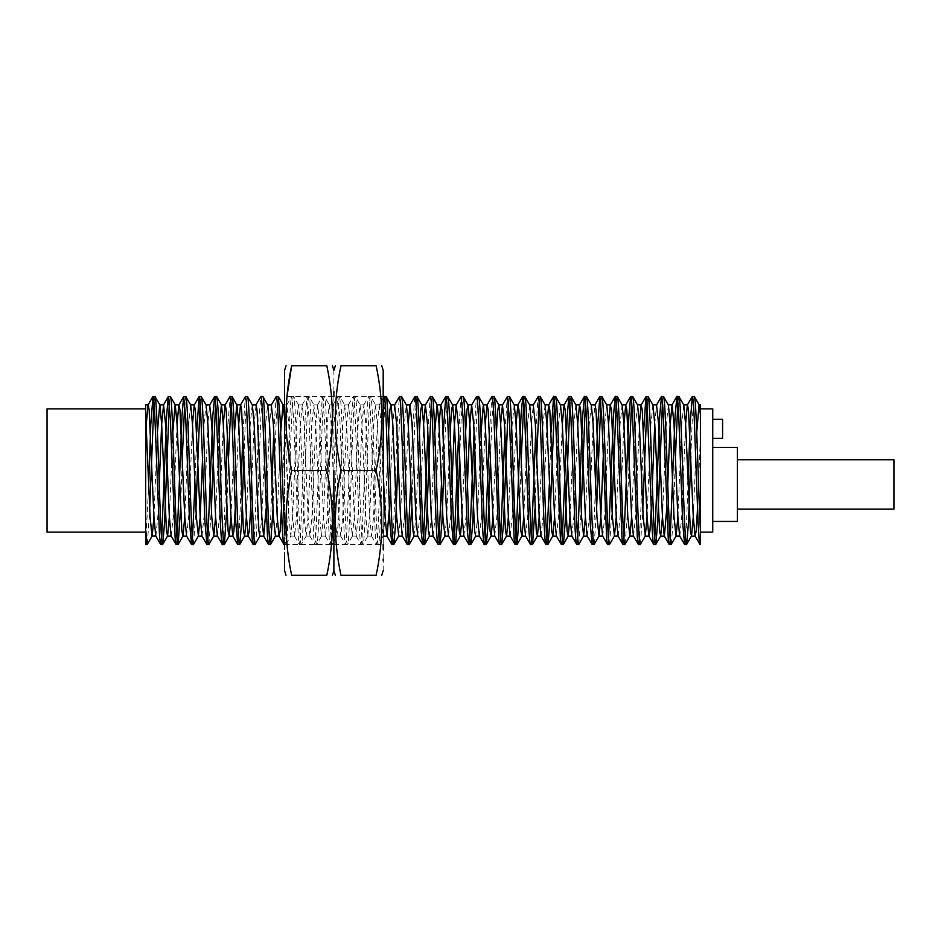 <?xml version="1.0" encoding="UTF-8"?>
<svg xmlns="http://www.w3.org/2000/svg" width="941" height="941" viewBox="0 0 941 941"><rect width="100%" height="100%" fill="white"/><g stroke="black" fill="none" stroke-linecap="round" stroke-linejoin="round"><path stroke-width="0.71" stroke-dasharray="4.71 3.53" d="M284.582 544.463L383.199 544.463L383.199 396.537L284.582 396.537L284.582 544.463L284.582 470.5L284.582 544.463L286.029 544.357L290.863 535.994L292.639 516.903L296.486 424.097L298.415 404.877L300.344 424.097L304.19 516.903L306.119 536.123L308.048 516.903L311.894 424.097L313.824 404.877L315.753 424.097L319.599 516.903L321.528 536.123L323.457 516.903L327.303 424.097L329.232 404.877L331.161 424.097L335.008 516.903L336.937 536.123L338.866 516.903L342.712 424.097L344.641 404.877L346.57 424.097L350.417 516.903L352.346 536.123L354.275 516.903L358.133 424.097L360.05 404.877L361.979 424.097L365.837 516.903L367.755 536.123L369.684 516.903L373.542 424.097L375.459 404.877L377.388 424.097L381.246 516.903L383.163 536.123L385.092 516.903L388.562 432.107M281.465 508.905L284.935 424.097L286.864 404.877L288.781 424.097L292.639 516.903L294.568 536.123L296.486 516.903L300.344 424.097L302.273 404.877L304.19 424.097L308.048 516.903L309.977 536.123L311.894 516.903L315.753 424.097L317.682 404.877L319.599 424.097L323.457 516.903L325.386 536.123L327.303 516.903L331.161 424.097L333.09 404.877L335.008 424.097L338.866 516.903L340.795 536.123L342.712 516.903L346.57 424.097L348.499 404.877L350.417 424.097L354.275 516.903L356.204 536.123L358.133 516.903L361.979 424.097L363.908 404.877L365.837 424.097L369.684 516.903L371.613 536.123L373.542 516.903L377.388 424.097L379.164 405.006L383.199 398.031L383.199 544.463L383.199 396.537M284.582 565.741L284.582 560.942M284.582 556.86L284.582 549.556M284.582 470.5L284.582 396.537M284.582 386.41L284.582 382.022M284.582 380.058L284.582 376.671M383.199 388.833L383.199 382.022M383.199 380.058L383.199 376.682M383.199 570.646L383.199 560.942M383.199 558.978L383.199 549.556M286.97 396.537L286.511 433.519L291.663 470.5C284.135 505.423 284.135 540.357 291.663 575.28L326.809 575.28C334.326 540.357 334.326 505.423 326.809 470.5L291.663 470.5M340.971 470.5C333.443 505.423 333.443 540.357 340.971 575.28L376.118 575.28C383.646 540.357 383.646 505.423 376.118 470.5C383.646 435.577 383.646 400.643 376.118 365.72L340.971 365.72C333.443 400.643 333.443 435.577 340.971 470.5L376.118 470.5M291.663 365.72L326.809 365.72C334.326 400.643 334.326 435.577 326.809 470.5M333.89 396.537L333.89 544.463M333.89 552.167L333.89 558.978M333.89 370.354L333.89 391.444M145.667 532.135L145.667 408.865L145.667 532.135M700.41 519.62L700.41 532.135M712.737 438.353L712.737 419.321L712.737 438.353M712.737 521.432L712.737 447.457L712.737 521.432M737.391 509.105L737.391 459.784L737.391 509.105M284.582 534.159L285.899 544.463C288.464 549.038 291.028 391.962 293.604 396.537L298.568 405.006M283.97 544.463C284.582 544.486 285.229 537.135 285.911 522.396L289.746 418.204C290.298 405.547 291.087 395.808 291.675 396.537L293.533 416.734L298.356 538.134L299.379 544.463L301.308 544.463L306.272 535.994M294.415 535.994L299.379 544.463L300.438 537.734L305.166 417.957L307.084 396.537L308.907 416.098L313.706 537.464L314.788 544.463L316.717 544.463L321.681 535.994M286.711 405.006L291.545 396.643L293.604 396.537C296.168 391.962 298.732 549.038 301.308 544.463C303.872 549.038 306.437 391.962 309.013 396.537L313.976 405.006M309.824 535.994L314.788 544.463L315.764 538.628L320.575 417.945L322.492 396.537L324.492 419.933L329.244 538.934L330.197 544.463L332.126 544.463L337.09 535.994M302.12 405.006L306.954 396.643L309.013 396.537C311.577 391.962 314.141 549.038 316.717 544.463C319.281 549.038 321.857 391.962 324.422 396.537L329.385 405.006M325.233 535.994L330.197 544.463L331.103 539.499L335.972 418.192L337.901 396.537L339.924 420.274L343.688 522.843C344.324 536.97 344.959 544.18 345.606 544.463L347.664 544.357L352.499 535.994M317.529 405.006L322.363 396.643L324.422 396.537C326.986 391.962 329.562 549.038 332.126 544.463C334.69 549.038 337.266 391.962 339.83 396.537L344.794 405.006M340.642 535.994L345.606 544.463L346.429 540.369L351.405 417.698L353.31 396.537C353.745 394.738 354.863 407.512 355.239 418.216L359.097 522.855C359.603 534.841 360.45 545.545 361.015 544.463L363.073 544.357L367.907 535.994M332.938 405.006L337.772 396.655L339.83 396.537C342.395 391.962 344.971 549.038 347.535 544.463C350.099 549.038 352.675 391.962 355.239 396.537L360.203 405.006M356.051 535.994L361.015 544.463L361.991 538.687L366.767 418.721C367.437 404.03 368.084 396.632 368.719 396.537C369.06 394.267 370.248 406.724 370.66 418.474L375.459 538.793L376.424 544.463L378.353 544.463L383.163 536.123M348.346 405.006L353.181 396.643L355.239 396.537C357.803 391.962 360.379 549.038 362.944 544.463C365.508 549.038 368.084 391.962 370.648 396.537L375.612 405.006M371.46 535.994L376.424 544.463C377.059 544.227 377.706 537.005 378.353 522.82L382.211 418.216C382.74 405.618 383.563 395.749 384.128 396.537M363.755 405.006L368.59 396.643L370.648 396.537C373.212 391.962 375.788 549.038 378.353 544.463C380.917 549.038 383.493 391.962 386.057 396.537M145.667 544.463L148.69 484.309M147.337 544.357L149.713 508.893M153.948 402.172L154.912 396.537M160.699 544.463L161.652 538.817M169.356 402.172L170.321 396.537M176.108 544.463L177.073 538.84M180.531 508.893L182.331 456.679M184.777 402.172L185.73 396.537M191.517 544.463L192.482 538.828M194.916 484.321L196.716 432.084M193.575 544.357L195.94 508.893M200.174 402.172L201.139 396.537M206.926 544.463L207.89 538.828M208.984 544.357L211.349 508.893M215.595 402.16L216.548 396.537M222.335 544.463L224.04 527.419L225.734 484.321M227.534 432.072L229.91 396.643M226.769 508.893L228.557 456.679M231.004 402.16L231.968 396.537M237.744 544.463L239.437 527.666L241.143 484.321M242.943 432.107L245.319 396.643M243.966 456.679L245.448 418.204L247.377 396.537M253.153 544.463C253.623 546.368 254.682 533.265 255.093 522.514L258.928 418.169L260.857 396.537M255.082 544.463C257.646 549.038 260.21 391.962 262.786 396.537M268.561 544.463L270.279 527.101L271.961 484.286M273.76 432.107L276.136 396.643M272.996 508.893L276.266 418.204L278.195 396.537M391.832 544.463C392.456 544.286 393.091 537.088 393.761 522.867L397.608 418.227L399.537 396.537M398.067 456.679L399.537 418.204L401.466 396.537M407.241 544.463L408.206 538.84M410.641 484.321L412.617 427.59L414.816 396.643M411.676 508.893L414.946 418.204L416.875 396.537M422.65 544.463L423.615 538.828M427.849 432.107L430.225 396.643M431.319 402.16L432.284 396.537M438.071 544.463L439.024 538.828M441.458 484.286L443.258 432.107M444.293 456.679L445.763 418.204L447.693 396.537M453.468 544.463L454.432 538.828M458.667 432.107L461.043 396.643M459.702 456.679L461.172 418.204L463.101 396.537M468.877 544.463L469.841 538.828M474.076 432.072L476.452 396.643M475.111 456.679L476.581 418.204L478.51 396.537M484.297 544.463L485.25 538.828M489.485 432.072L491.861 396.643M490.52 456.679L492.002 418.204L493.919 396.537M499.706 544.463L500.659 538.84M504.905 432.107L507.27 396.643M508.363 402.16L509.328 396.537M515.115 544.463L516.068 538.84M519.538 508.893L521.338 456.679M523.772 402.16L524.737 396.537M530.524 544.463L531.489 538.852M535.711 432.06L538.087 396.643M534.947 508.893L536.746 456.679M539.193 402.16L540.146 396.537M545.933 544.463L546.897 538.828M549.332 484.321L551.132 432.107M554.602 402.172L555.555 396.537M561.342 544.463L562.306 538.84M570.011 402.172L570.964 396.537M576.751 544.463L577.715 538.828M578.809 544.357L581.185 508.893M585.42 402.172L586.384 396.537M592.16 544.463L593.853 527.63L595.559 484.321M594.218 544.357L596.594 508.893M600.829 402.16L601.793 396.537M607.568 544.463L608.533 538.828M609.627 544.357L612.003 508.893M616.237 402.172L617.202 396.537M622.977 544.463L623.942 538.828M625.036 544.357L626.824 522.796L629.211 456.679M631.646 402.16L632.611 396.537M638.386 544.463L639.715 533.912L640.915 508.269L643.585 432.084M640.445 544.357L642.821 508.893M647.055 402.16L648.02 396.537M653.795 544.463L654.76 538.84M662.464 402.16L663.429 396.537M669.204 544.463L670.168 538.828M671.262 544.357L673.062 522.796L675.438 456.679M677.873 402.16L678.837 396.537M684.613 544.463L686.307 527.772L688.012 484.321M690.847 456.679L692.317 418.204L694.246 396.537M700.41 414.428L700.41 544.463M145.667 408.865L145.667 543.51M700.022 544.463L700.41 543.51M47.05 532.135L47.05 408.865M712.737 408.865L712.737 532.135M722.594 419.321L722.594 438.353M737.391 447.457L737.391 521.432M893.95 459.784L893.95 509.105M145.667 436.401L146.243 424.097M155.877 536.123L157.806 516.903L159.217 484.321M171.215 536.123L173.215 516.903L177.061 424.097M186.553 535.994L188.623 516.903L192.482 424.097M201.962 535.994L204.032 516.903L207.89 424.097L209.667 405.006M217.371 535.994L219.441 516.903L223.299 424.097M235.238 508.952L238.708 424.097M250.647 508.893L254.117 424.097L256.034 404.877M266.056 508.916L269.526 424.097L271.373 404.877M379.164 405.006L381.246 424.097L383.199 471.347M389.327 508.905L392.797 424.097L394.573 405.006M402.278 535.994L404.359 516.903L408.206 424.097M417.686 535.994L419.768 516.903L423.615 424.097M433.095 535.994L435.177 516.903L439.024 424.097M448.504 535.994L450.586 516.903L451.998 484.321M463.913 535.994L465.995 516.903L467.406 484.321M479.334 535.994L481.404 516.903L485.25 424.097M494.743 535.994L496.813 516.903L500.659 424.097M510.151 535.994L512.222 516.903L516.068 424.097M525.56 535.994L527.63 516.903L531.477 424.097L533.265 405.006M540.969 535.994L543.039 516.903L546.897 424.097M556.378 535.994L558.448 516.903L562.306 424.097M571.787 535.994L573.857 516.903L577.715 424.097M587.196 535.994L589.266 516.903L593.124 424.097L595.041 404.877M602.746 536.123L604.675 516.903L608.533 424.097M618.155 536.123L620.084 516.903L623.942 424.097M633.575 536.123L635.493 516.903L639.351 424.097M651.29 508.94L652.325 484.321M654.76 424.097L656.536 405.006M666.698 508.893L667.734 484.321M679.802 536.123L681.719 516.903L685.577 424.097M697.516 508.893L700.41 436.401M153.948 516.903L157.418 432.107M169.356 516.903L172.826 432.107M184.777 516.903L188.623 424.097L190.694 405.006M202.621 456.714L204.032 424.097L206.032 404.877M215.595 516.903L219.053 432.107M231.004 516.903L234.474 432.107M246.413 516.903L250.259 424.097L252.188 404.877M259.892 536.123L261.821 516.903L265.668 424.097L267.597 404.877M275.372 536.123L277.23 516.903L280.7 432.107M284.582 417.733L288.781 516.903L290.863 535.994M398.655 536.123L400.501 516.903L404.359 424.097L406.277 404.877M413.981 536.123L415.91 516.903L419.38 432.107M429.39 536.123L431.319 516.903L434.789 432.107M444.952 535.994L446.728 516.903L450.198 432.107M462.137 516.903L465.607 432.107M475.628 536.123L477.546 516.903L481.016 432.107M492.955 516.903L496.425 432.107M508.363 516.903L512.222 424.097L514.221 404.877M523.772 516.903L527.63 424.097L529.63 404.877M539.193 516.903L543.039 424.097L545.11 405.006M554.602 516.903L558.448 424.097L560.518 405.006M570.011 516.903L573.857 424.097L575.927 405.006M585.42 516.903L589.266 424.097L591.336 405.006M603.263 456.679L604.675 424.097L606.757 405.006M616.237 516.903L620.084 424.097L622.166 405.006M631.646 516.903L635.493 424.097L637.575 405.006M647.055 516.903L650.901 424.097L652.983 405.006M662.464 516.903L666.31 424.097L668.392 405.006M677.873 516.903L681.719 424.097L683.801 405.006M693.282 516.903L696.752 432.107M286.864 404.877L284.582 404.877M294.568 536.123L290.71 536.123M302.273 404.877L298.415 404.877M309.977 536.123L306.119 536.123M317.682 404.877L313.824 404.877M325.386 536.123L321.528 536.123M333.09 404.877L329.232 404.877M340.795 536.123L336.937 536.123M348.499 404.877L344.641 404.877M356.204 536.123L352.346 536.123M363.908 404.877L360.05 404.877M371.613 536.123L367.755 536.123M379.317 404.877L375.459 404.877"/><path stroke-width="1.41" d="M284.582 386.41L284.582 470.5M383.199 388.833L383.199 398.031L384.128 396.537C384.493 394.479 385.634 406.477 386.069 418.357L389.915 522.82L391.832 544.463L393.891 544.357L395.69 522.796L398.067 456.679M286.029 575.28L284.582 570.646L284.582 565.741M284.582 560.942L284.582 556.86M284.582 549.556L284.582 544.463L283.97 544.463C283.57 546.427 282.476 534.5 282.029 522.396L278.183 418.157C277.489 403.677 276.854 396.467 276.266 396.537L278.324 396.643L280.112 418.204L284.582 534.159M284.582 382.022L284.582 380.058M284.582 376.671L284.582 370.354L286.029 365.72M383.199 382.022L383.199 380.058M383.199 376.682L383.199 370.354L381.752 365.72M383.199 470.5L383.199 370.354L383.199 470.5M383.199 560.942L383.199 558.978M383.199 549.556L383.199 544.463M291.663 470.5L326.809 470.5C334.326 505.423 334.326 540.357 326.809 575.28C334.326 575.28 334.326 575.28 326.809 575.28C334.326 575.28 334.326 575.28 326.809 575.28L291.663 575.28C284.135 575.28 284.135 575.28 291.663 575.28C284.135 575.28 284.135 575.28 291.663 575.28C284.135 540.357 284.135 505.423 291.663 470.5C284.135 435.577 284.135 400.643 291.663 365.72L286.97 396.537M291.663 365.72C284.135 365.72 284.135 365.72 291.663 365.72C284.135 365.72 284.135 365.72 291.663 365.72L326.809 365.72C334.326 365.72 334.326 365.72 326.809 365.72C334.326 365.72 334.326 365.72 326.809 365.72C334.326 400.643 334.326 435.577 326.809 470.5M376.118 365.72C383.646 365.72 383.646 365.72 376.118 365.72C383.646 365.72 383.646 365.72 376.118 365.72C383.646 400.643 383.646 435.577 376.118 470.5C383.646 505.423 383.646 540.357 376.118 575.28C383.646 575.28 383.646 575.28 376.118 575.28C383.646 575.28 383.646 575.28 376.118 575.28L340.971 575.28C333.443 575.28 333.443 575.28 340.971 575.28C333.443 575.28 333.443 575.28 340.971 575.28C333.443 540.357 333.443 505.423 340.971 470.5C333.443 435.577 333.443 400.643 340.971 365.72L376.118 365.72M376.118 470.5L340.971 470.5M340.971 365.72C333.443 365.72 333.443 365.72 340.971 365.72C333.443 365.72 333.443 365.72 340.971 365.72M333.89 544.463L333.89 552.167M333.89 558.978L333.89 570.646L332.444 575.28M333.89 470.5L333.89 570.646L333.89 470.5M333.89 391.444L333.89 396.537M145.667 530.512L147.208 544.463L145.667 544.463L145.667 404.877L145.667 408.865L47.05 408.865L47.05 532.135L145.667 532.135M700.41 408.865L712.737 408.865L712.737 532.135L700.41 532.135L700.41 519.62M712.737 438.353L722.594 438.353L722.594 419.321L712.737 419.321M712.737 521.432L737.391 521.432L737.391 447.457L712.737 447.457M737.391 509.105L893.95 509.105L893.95 459.784L737.391 459.784M688.012 484.321L690.165 423.462L692.317 396.537C692.894 396.455 693.541 403.607 694.235 417.969L698.069 522.184L699.116 539.416L700.41 544.463L700.41 404.877L699.057 404.877L700.41 414.428M683.648 404.877L687.506 404.877L688.471 409.876L693.282 516.903L695.058 535.994L700.022 544.463M692.317 396.537L694.376 396.643L699.21 405.006M694.246 396.537C696.293 392.538 698.363 493.284 700.41 530.336M148.69 484.309L150.783 424.52L152.995 396.537C153.618 396.749 154.253 403.865 154.9 417.898L159.57 536.841L160.699 544.463L162.746 544.357L164.546 522.796L169.356 402.172M145.667 404.877L148.172 404.877L149.137 409.876L153.948 516.903L155.736 535.994L160.699 544.463M152.995 396.537L155.042 396.643L159.876 405.006L161.652 424.097L166.475 531.124L167.58 535.994L169.356 516.903M154.912 396.537C157.488 391.962 160.052 549.038 162.617 544.463M161.652 538.817L166.545 416.604L168.263 396.643L170.321 418.051L175.202 539.464L176.108 544.463L178.167 544.357L180.531 508.893M159.217 484.321L161.652 424.097L163.581 404.877L165.51 424.097L169.356 516.903L171.144 535.994L176.108 544.463M168.404 396.537L170.45 396.643L175.285 405.006L177.061 424.097L181.884 531.124L182.989 535.994L184.777 516.903M170.321 396.537C172.897 391.962 175.461 549.038 178.025 544.463M177.073 538.84L182.025 415.193L183.683 396.643L185.742 418.416L189.588 522.808L191.517 544.463L193.575 544.357L198.398 535.994L200.186 516.903L202.621 456.714M177.061 424.097L178.849 405.006L179.954 409.876L184.777 516.903L186.553 535.994L191.517 544.463M183.813 396.537L185.859 396.643L190.694 405.006L192.482 424.097L196.328 516.903L198.398 535.994M185.73 396.537C188.306 391.962 190.87 549.038 193.434 544.463M196.716 432.084L199.092 396.643L200.374 404.536L204.997 522.808L206.926 544.463L208.984 544.357L213.807 535.994L215.595 516.903M192.482 424.097L194.258 405.006L195.363 409.876L200.186 516.903L201.962 535.994L206.926 544.463M199.221 396.537L201.28 396.643L206.103 405.006L207.89 424.097L211.737 516.903L213.807 535.994M201.139 396.537C203.715 391.962 206.279 549.038 208.855 544.463M207.89 538.828L212.807 415.816L214.63 396.537C215.101 395.149 216.054 405.853 216.559 418.204L220.417 523.008C220.676 530.959 221.9 547.286 222.335 544.463L224.393 544.357L226.769 508.893M214.501 396.643L209.667 405.006L211.737 424.097L215.595 516.903L217.371 535.994L222.335 544.463M214.63 396.537L216.689 396.643L221.511 405.006L223.299 424.097L228.11 531.124L229.216 535.994L231.004 516.903M216.548 396.537C219.124 391.962 221.688 549.038 224.264 544.463M223.299 424.097L225.075 405.006L230.039 396.537C230.286 394.326 231.486 404.948 231.956 418.075L235.803 522.596L237.744 544.463L239.802 544.357L241.59 522.796L243.966 456.679M219.053 432.107L221.37 404.877L225.217 404.877L226.181 409.876L231.004 516.903L232.78 535.994L237.744 544.463M230.039 396.537L232.098 396.643L236.92 405.006L238.708 424.097L243.519 531.124L244.625 535.994L246.413 516.903M231.968 396.537C234.532 391.962 237.097 549.038 239.673 544.463M238.708 424.097L240.484 405.006L245.448 396.537L246.295 400.96L252.2 538.958L253.153 544.463L255.082 544.463L260.045 535.994M234.474 432.107L236.779 404.877L240.625 404.877L241.59 409.876L246.413 516.903L248.189 535.994L253.153 544.463M245.448 396.537L247.507 396.643L252.341 405.006L254.117 424.097L258.928 531.124L259.892 536.123L263.739 536.123L266.056 508.916M247.377 396.537C249.941 391.962 252.506 549.038 255.082 544.463M255.893 405.006L260.857 396.537C261.245 394.526 262.398 407.053 262.81 418.921L267.573 538.593L268.561 544.463L270.62 544.357L272.996 508.893M252.341 405.006L256.034 404.877L256.999 409.876L261.821 516.903L263.598 535.994L268.561 544.463M270.49 544.463C267.914 549.038 265.35 391.962 262.786 396.537L260.857 396.537L262.915 396.643L267.75 405.006L269.526 424.097L273.372 516.903L275.454 535.994L270.62 544.357M276.266 396.537L271.302 405.006L273.372 424.097L277.23 516.903L279.007 535.994L283.97 544.463M383.199 471.347L385.092 516.903L386.869 535.994L391.832 544.463M384.128 396.537L386.186 396.643L391.021 405.006L392.797 424.097L396.655 516.903L398.725 535.994L393.891 544.345M386.057 396.537C388.621 391.962 391.197 549.038 393.761 544.463M407.241 544.463L402.278 535.994L400.501 516.903L396.655 424.097L394.573 405.006L399.537 396.537L400.584 403.066L405.324 522.796C405.865 535.476 406.653 545.157 407.241 544.463L409.3 544.357L411.676 508.893M399.537 396.537L401.595 396.643L406.43 405.006L408.206 424.097L413.028 531.124L413.981 536.123L417.839 536.123M401.466 396.537C404.03 391.962 406.606 549.038 409.17 544.463M408.206 424.097L409.982 405.006L414.946 396.537C415.569 396.432 416.216 403.865 416.91 418.839L421.168 531.383L422.65 544.463L424.709 544.357L426.508 522.796L431.319 402.16M409.982 405.006L412.064 424.097L415.91 516.903L417.686 535.994L422.65 544.463M414.946 396.537L417.004 396.643L421.839 405.006L423.615 424.097L428.437 531.124L429.39 536.123L433.248 536.123M416.875 396.537C419.439 391.962 422.015 549.038 424.579 544.463M423.615 424.097L425.391 405.006L430.355 396.537C430.696 394.655 431.837 405.783 432.284 418.192L436.142 522.796C436.777 536.899 437.412 544.121 438.071 544.463L440.117 544.357L441.917 522.796L444.293 456.679M425.391 405.006L427.473 424.097L431.319 516.903L433.095 535.994L438.071 544.463M430.355 396.537L432.413 396.643L437.247 405.006L439.024 424.097L442.882 516.903L444.952 535.994L440.117 544.357M432.284 396.537C434.848 391.962 437.424 549.038 439.988 544.463M443.258 432.107L445.763 396.537C446.199 394.655 447.34 407.794 447.693 418.216L451.551 522.808L453.468 544.463L455.526 544.357L457.326 522.796L459.702 456.679M439.024 424.097L440.8 405.006L441.917 409.876L446.728 516.903L448.504 535.994L453.468 544.463M445.763 396.537L447.822 396.643L452.656 405.006L454.432 424.097L459.255 531.124L460.361 535.994L462.137 516.903M447.693 396.537C450.257 391.962 452.833 549.038 455.397 544.463M451.998 484.321L454.432 424.097L456.209 405.006L461.172 396.537L463.101 418.016L467.406 531.665L468.877 544.463L470.935 544.357L472.735 522.796L475.111 456.679M456.209 405.006L458.291 424.097L462.137 516.903L463.913 535.994L468.877 544.463M461.172 396.537L463.231 396.643L468.065 405.006L469.841 424.097L474.664 531.124L475.628 536.123L479.475 536.123M463.101 396.537C465.677 391.962 468.242 549.038 470.806 544.463M467.406 484.321L469.841 424.097L471.629 405.006L476.581 396.537C477.216 396.761 477.852 403.936 478.51 418.063L482.368 522.749C482.686 531.853 483.85 547.05 484.297 544.463L486.344 544.357L488.144 522.796L490.52 456.679M471.629 405.006L473.699 424.097L477.546 516.903L479.334 535.994L484.297 544.463M476.581 396.537L478.64 396.643L483.474 405.006L485.25 424.097L490.073 531.124L491.178 535.994L492.955 516.903M478.51 396.537C481.086 391.962 483.65 549.038 486.215 544.463M485.25 424.097L487.038 405.006L492.002 396.537C492.308 394.467 493.484 405.818 493.919 418.192L498.883 540.416L499.706 544.463L501.753 544.357L503.553 522.796L508.363 402.16M481.016 432.107L483.333 404.877L487.179 404.877L488.144 409.876L492.955 516.903L494.743 535.994L499.706 544.463M492.002 396.537L494.049 396.643L498.883 405.006L500.659 424.097L505.482 531.124L506.587 535.994L508.363 516.903M493.919 396.537C496.495 391.962 499.059 549.038 501.624 544.463M500.659 424.097L502.447 405.006L507.411 396.537L509.34 418.298L514.186 539.275L515.115 544.463L517.162 544.357L519.538 508.893M502.447 405.006L504.517 424.097L508.363 516.903L510.151 535.994L515.115 544.463M507.411 396.537L509.457 396.643L514.292 405.006L516.068 424.097L520.891 531.124L521.996 535.994L523.772 516.903M509.328 396.537C511.904 391.962 514.468 549.038 517.032 544.463M516.068 538.84L521.02 415.487L522.82 396.537C523.208 394.479 524.372 407.406 524.76 418.639L528.595 522.714C528.936 532.347 530.077 546.874 530.524 544.463L532.571 544.357L534.947 508.893M516.068 424.097L517.856 405.006L518.962 409.876L523.772 516.903L525.56 535.994L530.524 544.463M522.82 396.537L524.866 396.643L529.701 405.006L531.477 424.097L536.299 531.124L537.405 535.994L539.193 516.903M524.737 396.537C527.313 391.962 529.877 549.038 532.441 544.463M545.933 544.463L540.969 535.994L539.193 516.903L535.335 424.097L533.265 405.006L538.228 396.537C538.499 394.22 539.711 405.747 540.146 418.145L543.992 522.62L545.074 539.958L545.933 544.463L547.991 544.357L549.779 522.796L554.602 402.172M538.228 396.537L540.287 396.643L545.11 405.006L546.897 424.097L551.708 531.124L552.814 535.994L554.602 516.903M540.146 396.537C542.722 391.962 545.286 549.038 547.862 544.463M551.132 432.107L553.637 396.537C554.037 393.691 555.331 410.37 555.555 418.075L560.413 539.217L561.342 544.463L563.4 544.357L565.188 522.796L570.011 402.172M546.897 424.097L548.674 405.006L549.779 409.876L554.602 516.903L556.378 535.994L561.342 544.463M553.637 396.537L555.696 396.643L560.518 405.006L562.306 424.097L567.117 531.124L568.223 535.994L570.011 516.903M555.555 396.537C558.131 391.962 560.695 549.038 563.259 544.463M562.306 538.84L567.247 415.51L568.917 396.643L570.94 417.639L574.845 523.172C575.445 536.852 576.092 543.957 576.751 544.463L578.809 544.357L583.632 535.994L585.42 516.903M562.306 424.097L564.082 405.006L565.188 409.876L570.011 516.903L571.787 535.994L576.751 544.463M569.046 396.537L571.105 396.643L575.927 405.006L577.715 424.097L581.562 516.903L583.632 535.994M570.964 396.537C573.54 391.962 576.104 549.038 578.668 544.463M577.715 538.828L582.597 416.722L584.455 396.537C584.867 394.502 586.031 407.853 586.384 418.157L590.325 524.831L592.16 544.463L594.218 544.357L599.041 535.994L600.829 516.903L603.263 456.679M577.715 424.097L579.491 405.006L580.597 409.876L585.42 516.903L587.196 535.994L592.16 544.463M584.455 396.537L586.514 396.643L591.336 405.006L593.124 424.097L596.97 516.903L599.041 535.994M586.384 396.537C588.948 391.962 591.513 549.038 594.089 544.463M595.559 484.321L597.617 425.626L599.864 396.537L601.781 418.133L606.769 540.534L607.568 544.463L609.497 544.463L614.461 535.994L616.237 516.903M591.195 404.877L595.041 404.877L596.006 409.876L600.829 516.903L602.605 535.994L607.568 544.463M599.864 396.537L601.922 396.643L606.757 405.006L608.533 424.097L612.379 516.903L614.461 535.994M601.793 396.537C604.357 391.962 606.921 549.038 609.497 544.463M608.533 538.828L613.461 415.687L615.273 396.537C615.673 393.656 616.978 410.499 617.19 418.122L622.048 539.275L622.977 544.463L624.906 544.463L629.87 535.994L631.646 516.903M608.533 424.097L610.309 405.006L611.415 409.876L616.237 516.903L618.014 535.994L622.977 544.463M615.273 396.537L617.331 396.643L622.166 405.006L623.942 424.097L627.788 516.903L629.87 535.994M617.202 396.537C619.766 391.962 622.33 549.038 624.906 544.463M623.942 538.828L628.847 416.275L630.682 396.537C631.176 395.349 632.081 405.453 632.611 418.204L637.304 537.358L638.386 544.463L640.315 544.463L645.279 535.994L647.055 516.903M623.942 424.097L625.718 405.006L626.824 409.876L631.646 516.903L633.422 535.994L638.386 544.463M630.682 396.537L632.74 396.643L637.575 405.006L639.351 424.097L643.197 516.903L645.279 535.994M632.611 396.537C635.175 391.962 637.739 549.038 640.315 544.463M643.585 432.084L645.961 396.643L646.949 401.019L651.878 522.984C652.525 537.076 653.16 544.239 653.795 544.463L655.853 544.357L657.641 522.796L662.464 402.16M639.351 424.097L641.127 405.006L642.232 409.876L647.055 516.903L648.831 535.994L653.795 544.463M646.091 396.537L648.149 396.643L652.983 405.006L654.76 424.097L659.57 531.124L660.688 535.994L662.464 516.903M648.02 396.537C650.584 391.962 653.148 549.038 655.724 544.463M654.76 538.84L659.676 416.028L661.499 396.537C661.805 394.467 662.97 405.653 663.405 417.816L668.286 539.416L669.204 544.463L671.133 544.463L676.097 535.994L677.873 516.903M661.37 396.655L656.536 405.006L658.606 424.097L662.464 516.903L664.24 535.994L669.204 544.463M661.499 396.537L663.558 396.643L668.392 405.006L670.168 424.097L674.015 516.903L676.097 535.994M663.429 396.537C665.993 391.962 668.557 549.038 671.133 544.463M670.168 538.828L675.097 415.699L676.908 396.537C677.249 393.679 678.52 408.547 678.814 417.804L682.696 522.878L684.613 544.463L686.671 544.357L688.471 522.796L690.847 456.679M667.734 484.321L670.168 424.097L672.097 404.877L674.015 424.097L677.873 516.903L679.649 535.994L684.613 544.463M676.908 396.537L678.967 396.643L683.801 405.006L685.577 424.097L690.388 531.124L691.506 535.994L693.282 516.903M678.837 396.537C681.402 391.962 683.966 549.038 686.542 544.463M147.208 544.463L152.171 535.994L153.948 516.903M149.713 508.893L153.948 402.172M182.331 456.679L184.777 402.172M192.482 538.828L194.916 484.321M195.94 508.893L200.174 402.172M211.349 508.893L215.595 402.16M225.734 484.321L227.534 432.072M228.557 456.679L231.004 402.16M241.143 484.321L242.943 432.107M271.961 484.286L273.76 432.107M408.206 538.84L410.641 484.321M423.615 538.828L427.849 432.107M439.024 538.828L441.458 484.286M454.432 538.828L458.667 432.107M469.841 538.828L474.076 432.072M485.25 538.828L489.485 432.072M500.659 538.84L504.905 432.107M521.338 456.679L523.772 402.16M531.489 538.852L535.711 432.06M536.746 456.679L539.193 402.16M546.897 538.828L549.332 484.321M581.185 508.893L585.42 402.172M596.594 508.893L600.829 402.16M612.003 508.893L616.237 402.172M629.211 456.679L631.646 402.16M642.821 508.893L647.055 402.16M675.438 456.679L677.873 402.16M146.243 424.097L148.031 405.006L152.854 396.643M155.736 535.994L152.171 535.994M171.144 535.994L167.439 536.123M232.78 535.994L233.886 531.124L235.238 508.952M248.189 535.994L249.294 531.124L250.647 508.893M279.007 535.994L280.112 531.124L281.465 508.905M383.163 536.123L387.022 536.123L389.327 508.905M602.605 535.994L598.899 536.123M618.014 535.994L614.308 536.123M633.422 535.994L629.717 536.123M648.831 535.994L649.937 531.124L651.29 508.94M652.325 484.321L654.76 424.097M660.535 536.123L664.393 536.123L666.698 508.893M679.649 535.994L675.944 536.123M685.577 424.097L687.353 405.006L692.188 396.643M695.058 535.994L696.175 531.124L697.516 508.893M145.667 414.428L150.101 516.903L152.03 536.123M157.418 432.107L159.735 404.877L163.581 404.877M172.826 432.107L175.144 404.877L178.99 404.877M209.808 404.877L206.103 405.006M271.455 404.877L267.75 405.006M280.7 432.107L283.006 404.877L284.582 417.733M388.562 432.107L389.903 409.876L391.021 405.006M410.135 404.877L406.43 405.006M419.38 432.107L420.733 409.876L421.839 405.006M434.789 432.107L437.095 404.877L440.953 404.877M450.198 432.107L451.551 409.876L452.656 405.006M465.607 432.107L466.959 409.876L468.065 405.006M496.425 432.107L497.777 409.876L498.883 405.006M517.997 404.877L514.292 405.006M533.406 404.877L529.701 405.006M696.752 432.107L699.057 404.877M381.752 575.28L383.199 570.646M332.444 365.72L333.89 370.354L335.337 365.72M335.337 575.28L333.89 570.646M676.779 396.643L671.945 405.006M645.961 396.655L641.127 405.006M630.552 396.643L625.718 405.006M615.143 396.643L610.309 405.006M599.735 396.643L594.9 405.006M584.326 396.643L579.491 405.006M568.917 396.643L564.082 405.006M553.508 396.643L548.674 405.006M522.678 396.643L517.856 405.006M445.634 396.643L440.8 405.006M199.092 396.643L194.258 405.006M183.683 396.643L178.849 405.006M168.274 396.643L163.44 405.006M186.694 536.123L182.848 536.123M194.399 404.877L190.553 404.877M202.103 536.123L198.257 536.123M217.512 536.123L213.666 536.123M232.921 536.123L229.075 536.123M248.33 536.123L244.484 536.123M279.159 536.123L275.301 536.123M284.582 404.877L283.076 404.877M394.726 404.877L390.868 404.877M402.43 536.123L398.572 536.123M425.544 404.877L421.686 404.877M448.657 536.123L444.811 536.123M456.361 404.877L452.515 404.877M464.066 536.123L460.22 536.123M471.77 404.877L467.924 404.877M494.884 536.123L491.037 536.123M502.588 404.877L498.742 404.877M510.293 536.123L506.446 536.123M525.701 536.123L521.855 536.123M541.11 536.123L537.264 536.123M548.815 404.877L544.968 404.877M556.519 536.123L552.673 536.123M564.224 404.877L560.377 404.877M571.928 536.123L568.082 536.123M579.632 404.877L575.786 404.877M587.337 536.123L583.491 536.123M610.45 404.877L606.604 404.877M625.871 404.877L622.013 404.877M641.28 404.877L637.422 404.877M648.984 536.123L645.126 536.123M656.689 404.877L652.831 404.877M672.097 404.877L668.239 404.877M695.211 536.123L691.353 536.123M167.58 535.994L162.746 544.345M182.989 535.994L178.155 544.345M229.216 535.994L224.393 544.357M244.625 535.994L239.802 544.345M283.159 405.006L278.324 396.643M414.134 535.994L409.3 544.357M429.543 535.994L424.709 544.357M460.361 535.994L455.526 544.345M475.77 535.994L470.935 544.345M491.178 535.994L486.344 544.345M506.587 535.994L501.753 544.357M521.996 535.994L517.162 544.357M537.405 535.994L532.571 544.357M552.814 535.994L547.991 544.345M568.223 535.994L563.4 544.345M660.688 535.994L655.853 544.345M691.506 535.994L686.671 544.345"/></g></svg>
